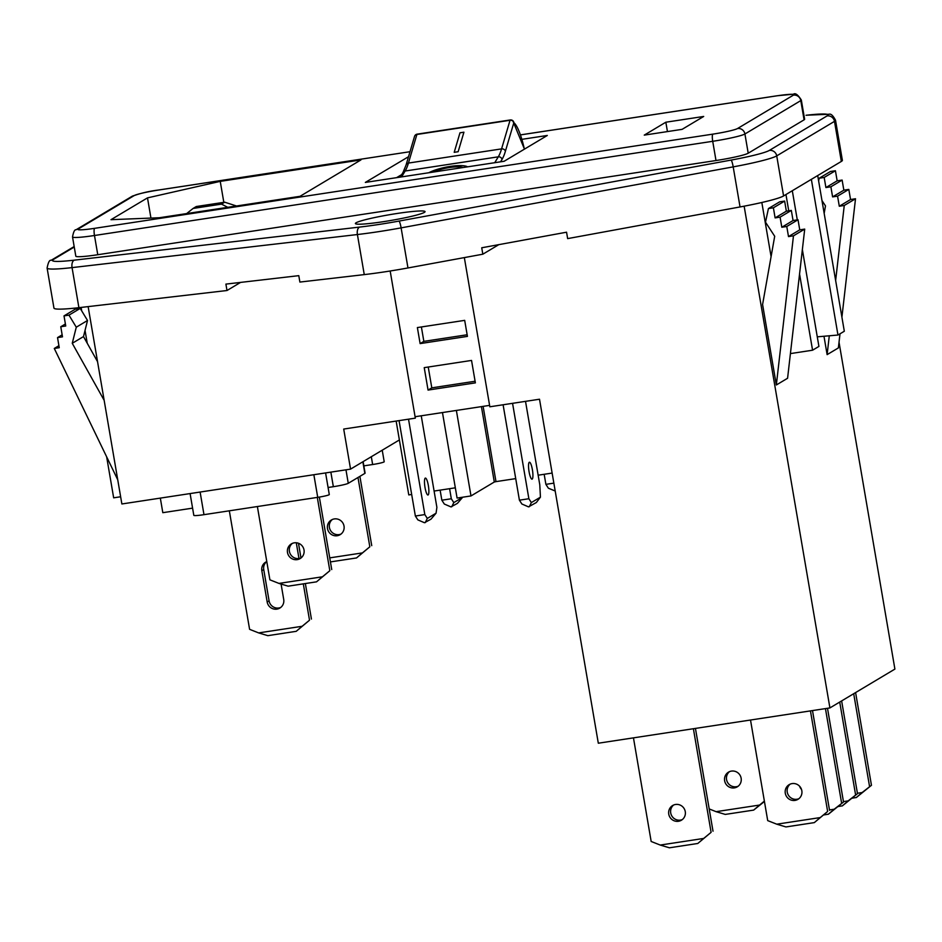 <?xml version="1.0" encoding="UTF-8"?>
<svg xmlns="http://www.w3.org/2000/svg" width="942" height="942" viewBox="0 0 942 942"><rect width="100%" height="100%" fill="white"/><g stroke="black" fill="none" stroke-linecap="round" stroke-linejoin="round"><path stroke-width="1.41" d="M397.1 213.481A35.337 2.956 -9.7 0 0 355.558 223.76A35.337 2.956 -9.7 0 0 383.347 221.688A35.337 2.956 -9.7 0 0 424.972 211.903A35.337 2.956 -9.7 0 0 397.1 213.481M78.904 307.681L72.063 267.61A53.859 4.51 170.3 0 1 47.1 268.034L53.953 308.105A53.859 4.51 170.3 0 0 78.904 307.681L226.998 290.513L225.903 284.107L298.791 275.653L299.886 282.07L364.26 274.605A64.244 5.381 -9.7 0 0 385.313 271.755A64.244 5.381 -9.7 0 0 407.968 267.952L482.822 254.199L498.813 244.649M529.063 471.695A8.56 1.802 81.3 0 0 532.018 479.16A8.56 1.802 81.3 0 0 532.395 469.705A8.56 1.802 81.3 0 0 529.439 462.239A8.56 1.802 81.3 0 0 529.063 471.695M425.019 487.544A8.56 1.802 81.3 0 0 427.974 495.009A8.56 1.802 81.3 0 0 428.351 485.554A8.56 1.802 81.3 0 0 425.395 478.089A8.56 1.802 81.3 0 0 425.019 487.544M463.028 167.535A18.404 4.416 -11.7 0 0 449.534 167.535A18.404 4.416 -11.7 0 0 433.308 172.056M450.205 166.416A22.49 5.393 -11.7 0 0 428.763 172.751A22.49 5.393 -11.7 0 1 450.217 166.428A22.49 5.393 -11.7 0 1 467.573 166.84A22.49 5.393 -11.7 0 0 450.217 166.428M729.497 771.639A8.56 8.337 -120.9 0 0 738.198 786.193M731.463 771.086A8.56 8.337 -120.9 0 0 725.046 782.307A8.56 8.337 -120.9 0 0 737.292 786.829A8.56 8.337 -120.9 0 0 731.463 771.086M682.326 819.575A8.56 8.337 59.1 0 1 673.636 805.021M675.591 804.468A8.56 8.337 -120.9 0 0 669.173 815.69A8.56 8.337 -120.9 0 0 681.419 820.211A8.56 8.337 -120.9 0 0 675.591 804.468M799.593 786.229A8.56 8.337 -120.9 0 0 801.512 789.431M798.875 798.71A8.56 8.337 59.1 0 1 790.173 784.156M792.128 783.591A8.56 8.337 -120.9 0 0 785.71 794.824A8.56 8.337 -120.9 0 0 797.956 799.346A8.56 8.337 -120.9 0 0 792.128 783.591M266.786 561.573A8.56 8.337 -120.9 0 0 261.829 570.722L267.175 601.985A8.56 8.337 -120.9 0 0 279.833 608.073A8.56 8.337 -120.9 0 0 283.719 599.465L281.081 584.052M280.751 607.437A8.56 8.337 59.1 0 1 269.082 600.843L263.736 569.58A8.56 8.337 59.1 0 1 266.704 561.609M294.316 542.827A8.56 8.337 -120.9 0 0 287.911 554.049A8.56 8.337 -120.9 0 0 300.145 558.582A8.56 8.337 -120.9 0 0 294.316 542.827M292.361 543.381A8.56 8.337 -120.9 0 0 301.063 557.947M337.189 535.739A8.56 8.337 59.1 0 1 331.372 519.984A8.56 8.337 59.1 0 1 343.606 524.517A8.56 8.337 59.1 0 1 337.189 535.739M332.361 519.478A8.56 8.337 -120.9 0 0 341.063 534.043M226.998 290.513L240.575 282.4M841.336 161.435L834.482 121.365A53.859 4.51 170.3 0 0 835.519 120.223L842.372 160.293A53.859 4.51 170.3 0 1 841.336 161.435L783.579 195.948A53.859 4.51 170.3 0 1 740.047 206.946L733.194 166.875L401.115 227.87A64.244 5.381 170.3 0 1 378.46 231.685A64.244 5.381 170.3 0 1 357.407 234.534L72.063 267.61A6.523 3.521 -96.6 0 1 74.371 260.145L359.714 227.069A57.721 4.828 -9.7 0 0 398.984 221.087L731.063 160.093A47.324 3.956 -9.7 0 0 769.32 150.426L827.076 115.913A47.324 3.956 -9.7 0 0 806.058 115.277L806.399 115.207A6.523 3.521 83.4 0 0 806.058 115.277M482.822 254.199L481.727 247.781L566.554 232.203L567.649 238.609L740.047 206.946M716.002 160.529A27.742 2.32 -9.7 0 0 748.207 153.216L804.079 119.834A27.742 2.32 -9.7 0 0 804.621 119.245L801.324 100.017A27.742 2.32 170.3 0 1 800.794 100.606L744.922 133.988A27.742 2.32 170.3 0 1 712.717 141.3L94.483 235.5A27.742 2.32 170.3 0 1 72.522 236.948L75.819 256.177A27.742 2.32 -9.7 0 0 97.768 254.729L716.002 160.529L712.717 141.3A6.523 1.378 81.3 0 1 712.882 134.129A21.219 1.778 -9.7 0 0 737.515 128.536L793.388 95.154A21.219 1.778 -9.7 0 0 777.009 95.813L520.549 134.894M401.716 174.6L396.594 177.649M399.384 439.949L350.554 469.128L121.871 503.97L88.136 306.609M106.646 456.811L113.664 497.823L120.635 496.764M839.028 342.229L894.9 669.091L829.914 707.925L598.311 743.214L539.507 399.22L489.84 406.791L464.335 257.59M382.228 450.205L384.206 461.745A9.797 0.824 170.3 0 1 372.643 464.524L363.859 465.866M325.591 472.931L329.288 494.55A9.797 0.824 170.3 0 1 317.725 497.341L203.978 514.673A12.847 1.072 170.3 0 1 193.816 515.345L190.096 493.573M829.914 707.925L744.145 206.18M764.445 801.477L753.659 810.096L725.269 814.418L716.108 811.674L759.558 805.057L764.374 801.1M709.208 808.942L716.108 811.674M711.104 832.339L697.787 843.479L669.397 847.8L660.248 845.056L703.686 838.439L711.104 832.339L693.394 728.719M713.012 831.209L695.443 728.413M633.46 737.857L651.169 841.477L660.248 845.056M843.443 801.595L848.165 800.877L857.479 793.647L842.419 805.834L837.933 806.587M857.479 793.647L841.63 700.919M855.583 794.789L839.722 702.061M829.478 809.943L834.188 809.225L843.514 801.995L828.454 814.171L823.967 814.924M843.514 801.995L827.5 708.29M841.606 803.137L825.451 708.608M857.42 793.258L862.13 792.54L871.456 785.298L856.384 797.485L851.898 798.239M871.456 785.298L855.595 692.57M869.548 786.44L853.699 693.712M827.641 811.474L814.324 822.613L785.934 826.935L776.785 824.191L820.223 817.574L827.641 811.474L810.45 710.892M829.549 810.344L812.499 710.574M750.515 720.018L767.706 820.612L776.785 824.191M150.944 218.085L147.494 197.879L110.979 219.686L159.351 217.743L300.039 196.313L360.927 159.928L220.24 181.37L147.494 197.879M771.086 256.601L761.831 202.495M839.993 333.833L838.38 347.916L827.123 354.639L829.29 335.799M823.979 336.259L827.123 354.639M762.584 304.513L776.338 384.984L787.583 378.26L804.715 229.106L799.746 229.86L798.027 219.769L793.058 220.522L791.327 210.419L786.358 211.185L784.639 201.082L779.67 201.835L768.425 208.559L765.505 222.182L774.701 236.265L762.584 304.513M408.534 156.702L365.343 182.418L504.135 161.27L547.302 135.471L521.95 139.334M644.257 135.118L682.114 129.348L703.698 116.455L665.841 122.213L644.257 135.118M390.176 271.002L415.328 418.142L343.712 429.057L350.554 469.128M415.081 416.729L489.593 405.378M223.831 202.342L220.24 181.37M776.338 384.984L793.47 235.83L804.715 229.106M793.47 235.83L788.501 236.583L799.746 229.86M788.501 236.583L786.77 226.48L798.027 219.769M786.77 226.48L781.813 227.246L793.058 220.522M781.813 227.246L780.082 217.143L791.327 210.419M780.082 217.143L775.113 217.896L786.358 211.185M775.113 217.896L773.394 207.805L784.639 201.082M773.394 207.805L768.425 208.559M117.726 479.749L54.283 348.458L59.252 347.704L57.533 337.601L62.49 336.847L60.771 326.744L65.74 325.991L64.009 315.888L68.978 315.134L76.278 327.204L72.251 343.3L83.497 336.577L97.556 361.681M72.251 343.3L104.15 400.303M76.278 327.204L87.524 320.48L83.497 336.577M68.978 315.134L80.223 308.411L87.524 320.48M64.009 315.888L75.254 309.176L80.223 308.411M60.771 326.744L65.398 323.989M57.533 337.601L62.148 334.834M54.283 348.458L58.91 345.69M821.966 200.528L825.486 205.921L824.168 213.363M841.913 317.16L855.513 198.762L850.544 199.516L848.813 189.413L843.844 190.178L842.124 180.075L837.155 180.829L835.424 170.738L830.455 171.491L819.21 178.215L818.622 180.958M835.424 170.738L824.179 177.461L819.21 178.215M837.155 180.829L825.91 187.552L824.179 177.461M842.124 180.075L830.879 186.799L825.91 187.552M843.844 190.178L832.598 196.89L830.879 186.799M848.813 189.413L837.568 196.136L832.598 196.89M850.544 199.516L839.298 206.239L837.568 196.136M855.513 198.762L844.256 205.474L839.298 206.239M835.636 280.504L844.256 205.474M790.42 353.591L812.569 350.212L799.558 274.063M788.737 210.82L785.958 194.523M802.36 249.583L818.916 346.421L812.569 350.212M797.285 219.875L792.304 190.731M817.703 175.553L844.315 331.243L837.968 335.034L811.356 179.357M817.279 336.836L837.968 335.034M87.241 343.253L85.039 330.418M81.695 310.848L81.118 307.433M221.5 204.12L224.702 202.2L196.313 206.522L193.11 208.441L221.5 204.12L227.764 207.322M224.702 202.2L236.501 205.992M257.378 506.537L269.907 579.836L278.973 583.416L322.423 576.798L329.83 570.711L317.301 497.4M329.83 570.711L316.524 581.838L288.134 586.171L278.973 583.416M331.737 569.569L319.35 497.082M329.735 557.876L362.411 552.907L369.829 546.807L357.984 477.5M369.829 546.807L356.523 557.947L330.43 561.915M371.737 545.665L359.891 476.358M309.518 620.201L296.212 631.328L267.822 635.662L258.661 632.906L302.111 626.289L309.518 620.201L303.312 583.852M311.425 619.059L305.361 583.545M300.981 557.97L298.473 543.251M298.979 558.512L296.283 542.769M229.33 510.811L249.595 629.327L258.661 632.906M186.646 213.587L193.11 208.441M362.411 552.907L356.523 557.947M302.111 626.289L296.212 631.328M322.423 576.798L316.524 581.838M703.686 838.439L697.787 843.479M820.223 817.574L814.324 822.613M862.13 792.54L856.231 797.58M759.558 805.057L753.659 810.096M834.188 809.225L828.301 814.265M848.165 800.877L842.266 805.928M667.442 131.586L665.841 122.213M421.392 326.956L423.853 341.369L467.15 334.763M428.233 367.027L431.801 387.845L475.098 381.251M467.432 336.388L464.689 320.362L417.377 327.569L420.12 343.595L467.432 336.388M475.38 382.876L471.542 360.433L424.23 367.639L428.057 390.082L475.38 382.876M431.801 387.845L428.057 390.082M423.853 341.369L420.12 343.595M192.58 508.138L162.813 512.683L160.328 498.106M363.129 461.615L365.096 473.131A12.847 1.072 170.3 0 1 364.848 473.402L348.269 483.305A12.847 1.072 170.3 0 1 333.35 486.696L328.075 487.497M463.911 132.21L459.979 132.81L454.209 152.321L458.153 151.721L463.923 132.198L459.979 132.798L454.221 152.31M515.721 478.618L495.987 481.621A11.245 0.942 170.3 0 1 494.303 482.01L470.988 495.939L457.082 498.059L442.469 412.561M470.988 495.939L456.375 410.441M411.678 494.468L408.781 494.915L396.146 421.062M495.987 481.621L483.116 406.367M552.13 473.072L538.141 475.204M494.303 482.01L481.421 406.626M455.327 487.815L434.109 491.053M436.064 513.202L430.953 519.195L424.465 522.728L417.848 519.878L415.363 516.028L424.83 514.579L427.315 518.43L436.064 513.202L436.888 507.373L421.239 415.787M424.83 514.579L408.522 419.178M415.363 516.028L399.055 420.615M540.437 497.152L536.339 502.533L528.509 506.867L521.892 504.017L519.407 500.178L528.874 498.73L531.359 502.581L540.437 497.152L539.778 484.753L525.518 401.351M528.874 498.73L512.566 403.329M519.407 500.178L503.099 404.766M555.203 491.017L548.374 488.203L545.889 484.353L544.17 474.285M545.889 484.353L553.849 483.14M441.845 500.202L451.312 498.765L453.797 502.604L462.546 497.388L457.435 503.369L450.947 506.902L444.33 504.052L441.845 500.202L440.126 490.134M451.312 498.765L449.593 488.698M451.724 506.784L453.797 502.604M529.286 506.749L531.359 502.581M425.242 522.61L427.315 518.43M364.26 274.605L357.407 234.534A6.523 3.521 -96.6 0 1 359.714 227.069M74.253 247.028L53.353 259.521A47.324 3.956 -9.7 0 0 74.371 260.145M783.579 195.948L776.726 155.877A53.859 4.51 170.3 0 1 733.194 166.875A6.523 0.954 -100.4 0 0 731.063 160.093M372.643 464.524L371.313 456.729M317.725 497.341L313.863 474.721M748.207 153.216L744.922 133.988A6.523 6.359 -120.9 0 0 737.515 128.536M97.768 254.729L94.483 235.5A6.523 1.378 81.3 0 1 94.647 228.329L712.882 134.129M804.079 119.834L800.794 100.606A6.523 6.359 -120.9 0 0 793.388 95.154M159.01 189.978A6.523 1.378 81.3 0 0 158.892 189.966L410.005 151.709L158.774 190.013A21.219 1.778 -9.7 0 0 134.141 195.606L78.28 228.988A21.219 1.778 -9.7 0 0 94.647 228.329M827.076 115.913A6.523 6.359 59.1 0 1 834.482 121.365L776.726 155.877A6.523 6.359 59.1 0 0 769.32 150.426M74.171 246.545L51.103 260.322A6.523 6.359 59.1 0 1 53.353 259.521M134.141 195.606A6.523 6.359 -120.9 0 0 131.892 196.407C139.805 193.369 148.801 191.226 158.892 189.966A6.523 1.378 81.3 0 0 158.774 190.013M78.28 228.988A6.523 6.359 -120.9 0 0 76.019 229.789C74.642 229.495 73.476 231.885 72.522 236.948M520.537 134.871L777.126 95.766A6.523 1.378 81.3 0 0 777.009 95.813M269.082 600.843L267.175 601.985M263.736 569.58L261.829 570.722M200.116 492.054L203.978 514.673M364.848 473.402L362.858 461.768M345.961 469.822L348.269 483.305M333.35 486.696L330.854 472.13M524.388 149.177A41.766 8.796 81.3 0 0 513.849 122.66L505.395 151.262A131.715 27.742 -98.7 0 1 502.027 159.41L500.579 161.812M494.738 162.707L498.283 156.831L405.142 171.02L401.598 176.896M502.027 159.41A3.215 3.05 31.1 0 0 498.283 156.831A128.501 27.059 81.3 0 0 501.58 148.883L408.439 163.072A128.501 27.059 -98.7 0 1 405.142 171.02A3.215 3.05 31.1 0 0 403.035 172.421L400.197 177.108M505.395 151.262A3.215 2.861 16.5 0 0 501.58 148.883L510.034 120.282L416.894 134.471L408.439 163.072A3.215 2.861 16.5 0 0 406.073 165.015L403.035 172.421M414.527 136.413A3.215 2.861 16.5 0 1 416.894 134.471A3.215 0.671 81.3 0 1 417.118 134.153A3.215 3.215 0 0 0 414.527 136.413L406.073 165.015M417.282 134.211A3.215 0.671 81.3 0 0 417.118 134.153L510.258 119.964A3.215 0.671 81.3 0 0 510.034 120.282A3.215 2.861 -163.5 0 1 513.849 122.66A3.215 3.062 -51.6 0 0 510.423 120.023A3.215 0.671 81.3 0 0 510.258 119.964A3.215 3.215 0 0 1 512.742 120.623L524.458 149.13M407.968 267.952L401.115 227.87A6.523 0.954 -100.4 0 0 398.984 221.087M806.764 115.207A6.523 3.521 83.4 0 0 806.399 115.207L829.078 114.253C830.891 113.546 833.034 115.536 835.519 120.223M131.892 196.407L76.019 229.789M777.126 95.766L793.482 94.2C795.307 92.752 797.921 94.695 801.324 100.017M51.103 260.322C49.549 259.757 48.219 262.323 47.1 268.034"/></g></svg>

